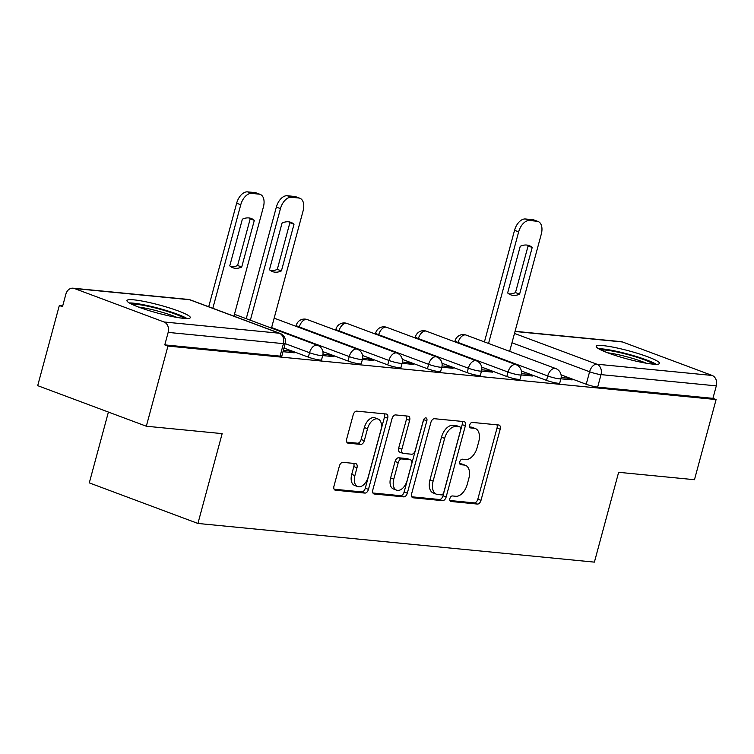 <?xml version="1.0" encoding="UTF-8"?>
<svg xmlns="http://www.w3.org/2000/svg" width="754" height="754" viewBox="0 0 754 754"><rect width="100%" height="100%" fill="white"/><g stroke="black" fill="none" stroke-linecap="round" stroke-linejoin="round"><path stroke-width="1.13" d="M449.884 498.545A2.893 1.715 110.5 0 0 450.628 501.419A2.893 1.715 110.5 0 0 450.892 501.476L477.433 504.068A4.128 2.46 110.5 0 0 480.995 500.354L500.194 429.186A4.128 2.46 110.5 0 0 499.139 425.077A4.128 2.46 110.5 0 0 498.762 424.992L472.221 422.4A2.893 1.715 110.5 0 0 469.733 425.002A2.893 1.715 110.5 0 0 470.468 427.876A2.893 1.715 110.5 0 0 470.732 427.942L474.162 428.272A13.214 7.86 110.5 0 1 475.378 428.555A13.214 7.86 110.5 0 1 478.743 441.703L477.141 447.64A13.214 7.86 110.5 0 1 465.736 459.506L462.306 459.177A2.893 1.715 110.5 0 0 459.808 461.768A2.893 1.715 110.5 0 0 460.543 464.652A2.893 1.715 110.5 0 0 460.807 464.709L464.247 465.048A13.214 7.86 110.5 0 1 465.454 465.322A13.214 7.86 110.5 0 1 468.828 478.479L467.226 484.407A13.214 7.86 110.5 0 1 455.821 496.283L452.381 495.944A2.893 1.715 110.5 0 0 449.884 498.545M652.587 364.088A32.799 4.128 15.1 0 0 659.552 363.409A32.799 4.128 15.1 0 0 638.911 353.786A32.799 4.128 15.1 0 0 603.181 345.634A32.799 4.128 15.1 0 0 596.216 346.322A32.799 4.128 15.1 0 0 616.857 355.945A32.799 4.128 15.1 0 0 652.587 364.088M183.335 318.311A32.799 4.128 15.1 0 0 190.3 317.632A32.799 4.128 15.1 0 0 169.659 308.009A32.799 4.128 15.1 0 0 133.929 299.856A32.799 4.128 15.1 0 0 126.955 300.544A32.799 4.128 15.1 0 0 147.605 310.167A32.799 4.128 15.1 0 0 183.335 318.311M342.947 462.343A4.128 2.46 110.5 0 0 339.385 466.047L333.994 486.019A4.128 2.46 110.5 0 0 335.049 490.128A4.128 2.46 110.5 0 0 335.426 490.213L364.898 493.088A4.128 2.46 110.5 0 0 368.461 489.384L387.669 418.216A4.128 2.46 110.5 0 0 386.613 414.097A4.128 2.46 110.5 0 0 386.237 414.012L356.765 411.137A4.128 2.46 110.5 0 0 353.192 414.851L346.689 438.969A4.128 2.46 110.5 0 0 347.745 443.079A4.128 2.46 110.5 0 0 348.122 443.163L360.732 444.398A4.128 2.46 110.5 0 0 364.295 440.685L367.528 428.724A11.046 6.569 110.5 0 1 378.074 419.036A11.046 6.569 110.5 0 1 380.893 430.025L368.244 476.886A11.046 6.569 110.5 0 1 357.698 486.575A11.046 6.569 110.5 0 1 354.889 475.576L356.991 467.772A4.128 2.46 110.5 0 0 355.935 463.663A4.128 2.46 110.5 0 0 355.558 463.569L342.947 462.343M716.102 399.545L694.472 479.704L618.638 472.306L594.397 562.126L197.925 523.455L222.157 433.625L146.323 426.227L167.953 346.067L716.102 399.545L712.935 398.357L716.3 385.869L601.023 374.625A8.407 1.056 -164.9 0 1 589.6 371.76L511.975 342.768M411.675 493.597A4.128 2.46 110.5 0 0 412.73 497.706A4.128 2.46 110.5 0 0 413.107 497.791L442.579 500.665A4.128 2.46 110.5 0 0 446.151 496.961L465.35 425.793A4.128 2.46 110.5 0 0 464.294 421.674A4.128 2.46 110.5 0 0 463.917 421.59L434.445 418.715A4.128 2.46 110.5 0 0 430.883 422.428L411.675 493.597M403.739 496.877L374.267 494.002A4.128 2.46 110.5 0 1 373.89 493.917A4.128 2.46 110.5 0 1 372.834 489.808L392.042 418.64A4.128 2.46 110.5 0 1 395.605 414.926L408.216 416.161A4.128 2.46 110.5 0 1 408.593 416.246A4.128 2.46 110.5 0 1 409.648 420.355L401.863 449.224A4.128 2.46 110.5 0 0 402.919 453.333A4.128 2.46 110.5 0 0 403.296 453.418L411.656 454.228A4.128 2.46 110.5 0 0 415.228 450.524L423.333 420.478A2.893 1.715 110.5 0 1 426.095 417.933A2.893 1.715 110.5 0 1 426.83 420.817L407.311 493.173A4.128 2.46 110.5 0 1 403.739 496.877L400.572 495.698L372.947 493.003M146.323 426.227L37.7 385.652L59.33 305.493L62.723 305.822M108.406 412.061L89.292 482.88L197.925 523.455M167.953 346.067L164.787 344.889L168.161 332.401A8.407 6.682 -84.4 0 0 163.995 321.977L74.373 288.499A8.407 6.682 -84.4 0 0 73.015 288.188A8.407 6.682 -84.4 0 0 65.862 294.192L62.497 306.68L59.33 305.493M712.935 398.357L597.649 387.113A8.407 1.056 -164.9 0 1 586.226 384.248L561.08 374.851M515.067 331.308L621.155 341.656A8.407 6.682 95.6 0 1 622.512 341.977L712.144 375.454A8.407 6.682 95.6 0 1 716.3 385.869M521.193 374.936L532.456 376.029L527.706 374.257L527.357 375.539M481.495 371.062L492.758 372.165L488.008 370.384L487.659 371.665M441.797 367.189L453.06 368.291L448.31 366.51L447.961 367.792M402.099 363.315L413.362 364.418L408.611 362.646L408.263 363.918M362.401 359.441L373.664 360.544L368.913 358.772L368.565 360.044M322.703 355.568L333.965 356.67L329.215 354.898L328.867 356.171M283.004 351.703L294.267 352.797L289.517 351.025L289.168 352.297M308.339 357.142L309.536 352.712A8.407 1.056 -164.9 0 0 318.009 355.106A8.407 1.056 -164.9 0 0 322.75 355.398L321.553 359.828A8.407 1.056 15.1 0 1 316.821 359.535A8.407 1.056 15.1 0 1 308.339 357.142L283.985 348.046M348.037 361.015L349.234 356.585A8.407 1.056 -164.9 0 0 357.707 358.97A8.407 1.056 -164.9 0 0 362.448 359.272L361.251 363.701A8.407 1.056 15.1 0 1 356.519 363.409A8.407 1.056 15.1 0 1 348.037 361.015L322.882 351.618M387.735 364.889L388.932 360.459A8.407 1.056 -164.9 0 0 397.405 362.844A8.407 1.056 -164.9 0 0 402.146 363.145L400.949 367.575A8.407 1.056 15.1 0 1 396.218 367.273A8.407 1.056 15.1 0 1 387.735 364.889L362.58 355.492M427.433 368.763L428.63 364.333A8.407 1.056 -164.9 0 0 437.113 366.717A8.407 1.056 -164.9 0 0 441.844 367.019L440.647 371.449A8.407 1.056 15.1 0 1 435.916 371.147A8.407 1.056 15.1 0 1 427.433 368.763L402.278 359.366M467.131 372.636L468.328 368.206A8.407 1.056 -164.9 0 0 476.811 370.591A8.407 1.056 -164.9 0 0 481.542 370.893L480.345 375.322A8.407 1.056 15.1 0 1 475.614 375.021A8.407 1.056 15.1 0 1 467.131 372.636L441.985 363.239M506.829 376.51L508.026 372.071A8.407 1.056 -164.9 0 0 516.509 374.465A8.407 1.056 -164.9 0 0 521.24 374.766L520.043 379.196A8.407 1.056 15.1 0 1 515.312 378.894A8.407 1.056 15.1 0 1 506.829 376.51L481.683 367.113M546.527 380.374L547.724 375.944A8.407 1.056 -164.9 0 0 556.207 378.338A8.407 1.056 -164.9 0 0 560.938 378.631L559.741 383.07A8.407 1.056 15.1 0 1 555.01 382.768A8.407 1.056 15.1 0 1 546.527 380.374L521.382 370.987M560.891 378.81L572.154 379.903L567.404 378.131L567.055 379.413M567.404 378.131L561.155 377.518M164.787 344.889L280.064 356.133A8.407 1.056 15.1 0 0 281.855 355.954L285.219 343.466A8.407 1.056 -164.9 0 1 283.438 343.645L168.161 332.401M527.706 374.257L521.457 373.654M488.008 370.384L481.759 369.78M448.31 366.51L442.061 365.907M408.611 362.646L402.363 362.033M368.913 358.772L362.665 358.159M329.215 354.898L322.966 354.286M289.517 351.025L283.344 350.422M465.454 465.322L462.287 464.134A13.214 7.86 110.5 0 0 461.08 463.861L464.247 465.048M459.78 463.738L461.08 463.861M475.378 428.555L472.211 427.367A13.214 7.86 110.5 0 0 470.996 427.094L474.162 428.272M469.704 426.962L470.996 427.094M449.855 500.505L474.266 502.89A4.128 2.46 110.5 0 0 477.829 499.176L497.027 428.008A4.128 2.46 110.5 0 0 496.914 424.813M411.788 496.792L439.412 499.487A4.128 2.46 110.5 0 0 442.984 495.774L462.183 424.606A4.128 2.46 110.5 0 0 462.07 421.411M441.326 494.869A2.893 1.715 110.5 0 0 443.823 492.268L460.685 429.799A2.893 1.715 110.5 0 0 459.94 426.924A2.893 1.715 110.5 0 0 459.676 426.858L456.057 426.51A13.214 7.86 110.5 0 0 444.653 438.376L433.126 481.08A13.214 7.86 110.5 0 0 436.5 494.238A13.214 7.86 110.5 0 0 437.706 494.511L441.326 494.869M457.018 425.869A2.893 1.715 110.5 0 0 456.773 425.737A2.893 1.715 110.5 0 0 456.509 425.68L459.676 426.858M436.5 494.238L433.333 493.05A13.214 7.86 110.5 0 1 429.959 479.902L441.486 437.197A13.214 7.86 110.5 0 1 452.89 425.322L456.509 425.68M402.919 453.333L399.743 452.146A4.128 2.46 110.5 0 1 398.696 448.036L406.481 419.177A4.128 2.46 110.5 0 0 406.368 415.982M400.572 495.698A4.128 2.46 110.5 0 0 404.135 491.985L423.663 419.629A2.893 1.715 110.5 0 0 423.682 419.563M393.776 479.167A11.046 6.569 110.5 0 0 396.595 490.166A11.046 6.569 110.5 0 0 407.141 480.477L411.599 463.964A4.128 2.46 110.5 0 0 410.544 459.855A4.128 2.46 110.5 0 0 410.167 459.77L401.797 458.95A4.128 2.46 110.5 0 0 398.235 462.664L393.776 479.167L390.61 477.989A11.046 6.569 110.5 0 0 393.428 488.978L396.595 490.166M407.716 458.856A4.128 2.46 110.5 0 0 407.377 458.668A4.128 2.46 110.5 0 0 407 458.583L410.167 459.77M390.61 477.989L395.068 461.476A4.128 2.46 110.5 0 1 398.63 457.772L407 458.583M357.698 486.575L354.531 485.387A11.046 6.569 110.5 0 1 351.722 474.398L353.824 466.585A4.128 2.46 110.5 0 0 353.711 463.39M378.074 419.036L374.908 417.848A11.046 6.569 110.5 0 0 364.361 427.546L367.528 428.724M346.802 442.164L357.566 443.211A4.128 2.46 110.5 0 0 361.128 439.507L364.361 427.546M334.107 489.214L361.732 491.91A4.128 2.46 110.5 0 0 365.294 488.196L384.502 417.028A4.128 2.46 110.5 0 0 384.389 413.833M519.61 294.135L532.201 247.472A26.286 15.636 110.5 0 0 529.12 245.597A26.286 15.636 110.5 0 0 520.241 246.313L507.649 292.967A26.286 15.636 110.5 0 0 510.731 294.842A26.286 15.636 110.5 0 0 519.61 294.135L515.491 292.59L528.083 245.936A26.286 15.636 110.5 0 0 526.971 245.069M509.657 351.345L541.306 234.06A12.62 7.502 110.5 0 0 538.083 221.497A12.62 7.502 110.5 0 0 536.933 221.233L529.553 220.517A12.62 7.502 110.5 0 0 518.658 231.855L488.545 343.456M508.761 293.834A26.286 15.636 110.5 0 0 515.491 292.59M484.426 341.92L514.539 230.319A12.62 7.502 -69.5 0 1 525.434 218.98L532.814 219.697A12.62 7.502 -69.5 0 1 533.964 219.961L538.083 221.497M528.083 245.936L532.201 247.472M601.042 350.007A28.388 3.572 -164.9 0 1 626.414 354.229A28.388 3.572 -164.9 0 1 652.578 363.532A28.388 3.572 -164.9 0 1 653.529 364.173M656.291 364.295A32.592 4.1 15.1 0 0 628.082 354.126A32.592 4.1 15.1 0 0 598.591 348.725M646.301 363.221A26.286 3.308 15.1 0 0 607.762 352.825M131.78 304.239A28.388 3.572 -164.9 0 1 157.152 308.452A28.388 3.572 -164.9 0 1 183.326 317.754A28.388 3.572 -164.9 0 1 184.268 318.395M187.039 318.518A32.592 4.1 15.1 0 0 158.83 308.348A32.592 4.1 15.1 0 0 129.33 302.948M177.049 317.443A26.286 3.308 15.1 0 0 138.5 307.048M281.421 270.893L294.013 224.24A26.286 15.636 110.5 0 0 290.931 222.364A26.286 15.636 110.5 0 0 282.053 223.071L269.461 269.725A26.286 15.636 110.5 0 0 272.533 271.61A26.286 15.636 110.5 0 0 281.421 270.893L277.302 269.357L289.894 222.703A26.286 15.636 110.5 0 0 288.782 221.836M271.468 328.113L303.108 210.828A12.62 7.502 110.5 0 0 299.894 198.264A12.62 7.502 110.5 0 0 298.735 198L291.355 197.284A12.62 7.502 110.5 0 0 280.46 208.622L250.356 320.224M270.573 270.592A26.286 15.636 110.5 0 0 277.302 269.357M246.238 318.688L276.35 207.086A12.62 7.502 -69.5 0 1 287.246 195.738L294.626 196.464A12.62 7.502 -69.5 0 1 295.775 196.728L299.894 198.264M289.894 222.703L294.013 224.24M241.723 267.02L254.315 220.366A26.286 15.636 110.5 0 0 251.233 218.49A26.286 15.636 110.5 0 0 242.354 219.197L229.763 265.86A26.286 15.636 110.5 0 0 232.835 267.736A26.286 15.636 110.5 0 0 241.723 267.02L237.604 265.483L250.196 218.83A26.286 15.636 110.5 0 0 249.084 217.963M233.947 316.18L263.41 206.954A12.62 7.502 110.5 0 0 260.196 194.391A12.62 7.502 110.5 0 0 259.037 194.127L251.657 193.41A12.62 7.502 110.5 0 0 240.762 204.749L212.826 308.292M230.875 266.718A26.286 15.636 110.5 0 0 237.604 265.483M208.707 306.755L236.652 203.212A12.62 7.502 -69.5 0 1 247.548 191.874L254.927 192.59A12.62 7.502 -69.5 0 1 256.077 192.854L260.196 194.391M250.196 218.83L254.315 220.366M450.383 501.287L450.892 501.476M470.232 427.754L470.732 427.942M460.308 464.521L460.807 464.709M163.995 321.977L279.272 333.221L189.65 299.743L74.373 288.499M586.226 384.248L589.6 371.76A8.407 5.005 110.5 0 1 596.866 364.201L712.144 375.454M514.492 333.438L596.866 364.201A8.407 6.682 95.6 0 1 601.023 374.625L597.649 387.113M622.512 341.977L515.02 331.487M322.75 355.398A8.407 8.407 0 0 0 317.566 345.332A8.407 5.005 -69.5 0 0 316.803 345.153A8.407 5.005 -69.5 0 0 309.536 352.712L285.182 343.617M362.448 359.272A8.407 8.407 0 0 0 357.264 349.206A8.407 5.005 -69.5 0 0 356.501 349.027A8.407 5.005 -69.5 0 0 349.234 356.585L271.61 327.585M402.146 363.145A8.407 8.407 0 0 0 396.962 353.07A8.407 5.005 -69.5 0 0 396.199 352.9A8.407 5.005 -69.5 0 0 388.932 360.459L299.31 326.982A8.407 1.056 -164.9 0 1 296.275 325.285L296.002 326.312M299.168 327.5L299.31 326.982A8.407 5.005 -69.5 0 1 306.576 319.423A8.407 5.005 110.5 0 1 307.34 319.592A8.407 8.407 0 0 0 296.275 325.285M441.844 367.019A8.407 8.407 0 0 0 436.66 356.944A8.407 5.005 -69.5 0 0 435.897 356.774A8.407 5.005 -69.5 0 0 428.63 364.333L339.008 330.855A8.407 1.056 -164.9 0 1 335.973 329.159L335.7 330.186M338.866 331.374L339.008 330.855A8.407 5.005 -69.5 0 1 346.274 323.296A8.407 5.005 110.5 0 1 347.038 323.466A8.407 8.407 0 0 0 335.973 329.159M481.542 370.893A8.407 8.407 0 0 0 476.358 360.817A8.407 5.005 -69.5 0 0 475.595 360.638A8.407 5.005 -69.5 0 0 468.328 368.206L378.706 334.729A8.407 1.056 -164.9 0 1 375.671 333.032L375.398 334.06M378.565 335.247L378.706 334.729A8.407 5.005 -69.5 0 1 385.973 327.161A8.407 5.005 110.5 0 1 386.736 327.34A8.407 8.407 0 0 0 375.671 333.032M521.24 374.766A8.407 8.407 0 0 0 516.056 364.691A8.407 5.005 -69.5 0 0 515.293 364.512A8.407 5.005 -69.5 0 0 508.026 372.071L418.404 338.593A8.407 1.056 -164.9 0 1 415.369 336.906L415.096 337.933M418.263 339.121L418.404 338.593A8.407 5.005 -69.5 0 1 425.671 331.034A8.407 5.005 110.5 0 1 426.434 331.213A8.407 8.407 0 0 0 415.369 336.906M560.938 378.631A8.407 8.407 0 0 0 555.755 368.565A8.407 5.005 -69.5 0 0 554.991 368.386A8.407 5.005 -69.5 0 0 547.724 375.944L458.102 342.467A8.407 1.056 -164.9 0 1 455.067 340.78L454.794 341.807M457.961 342.995L458.102 342.467A8.407 5.005 -69.5 0 1 465.369 334.908A8.407 5.005 110.5 0 1 466.132 335.087A8.407 8.407 0 0 0 455.067 340.78M280.064 356.133L283.438 343.645A8.407 6.682 95.6 0 0 279.272 333.221A8.407 5.005 -69.5 0 1 280.045 333.4L190.423 299.922A8.407 8.407 0 0 0 188.293 299.432L73.015 288.188M188.293 299.432A8.407 6.682 -84.4 0 1 189.65 299.743A8.407 5.005 -69.5 0 1 190.423 299.922M497.027 428.008L500.194 429.186M477.829 499.176L480.995 500.354M474.266 502.89L477.433 504.068M462.183 424.606L465.35 425.793M442.984 495.774L446.151 496.961M439.412 499.487L442.579 500.665M412.391 497.527L413.107 497.791M452.89 425.322L456.057 426.51M441.486 437.197L444.653 438.376M429.959 479.902L433.126 481.08M373.55 493.738L374.267 494.002M406.481 419.177L409.648 420.355M398.696 448.036L401.863 449.224M423.663 419.629L426.83 420.817M404.135 491.985L407.311 493.173M398.63 457.772L401.797 458.95M395.068 461.476L398.235 462.664M353.824 466.585L356.991 467.772M351.722 474.398L354.889 475.576M361.128 439.507L364.295 440.685M357.566 443.211L360.732 444.398M347.396 442.9L348.122 443.163M384.502 417.028L387.669 418.216M365.294 488.196L368.461 489.384M361.732 491.91L364.898 493.088M334.71 489.949L335.426 490.213M514.539 230.319L518.658 231.855M525.434 218.98L529.553 220.517M532.814 219.697L536.933 221.233M276.35 207.086L280.46 208.622M287.246 195.738L291.355 197.284M294.626 196.464L298.735 198M236.652 203.212L240.762 204.749M247.548 191.874L251.657 193.41M254.927 192.59L259.037 194.127M466.132 335.087L555.755 368.565M426.434 331.213L516.056 364.691M386.736 327.34L476.358 360.817M347.038 323.466L436.66 356.944M307.34 319.592L396.962 353.07M274.154 318.16L357.264 349.206M234.456 314.286L317.566 345.332M285.219 343.466A8.407 8.407 0 0 0 280.045 333.4M456.773 425.737L459.94 426.924M407.377 458.668L410.544 459.855"/></g></svg>
